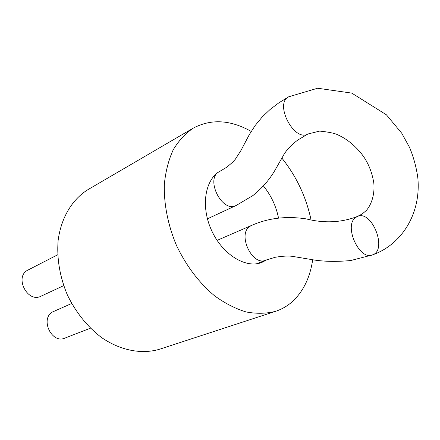 <?xml version="1.0" encoding="UTF-8"?>
<svg xmlns="http://www.w3.org/2000/svg" width="440" height="440" viewBox="0 0 440 440"><rect width="100%" height="100%" fill="white"/><g stroke="black" fill="none" stroke-linecap="round" stroke-linejoin="round"><path stroke-width="0.66" d="M251.224 131.423C230.472 119.768 211.156 118.668 193.276 128.128L88 189.607C72.154 199.381 60.99 217.822 58.086 240.806C56.749 258.748 59.824 276.744 67.304 294.8C75.834 312.389 87.246 326.639 101.547 337.557C120.654 350.652 141.856 354.552 159.693 349.201L275.572 311.327C281.842 309.254 287.441 306.009 292.375 301.604C303.347 291.401 310.112 277.453 312.664 259.754M310.986 219.61C306.059 196.724 296.351 176.215 281.87 158.081M193.276 128.128C185.399 133.447 178.722 140.657 173.245 149.76C168.614 159.836 165.655 171.248 164.368 184.003C163.724 203.781 167.937 225.264 176.6 245.707C186.423 266.112 199.095 282.821 214.605 295.834C224.989 303.341 235.488 308.709 246.098 311.944C256.537 313.891 266.365 313.687 275.572 311.327M278.52 218.042C276.1 206.09 271.089 195.415 263.483 186.016M220.759 170.836C205.205 178.486 200.376 205.766 211.409 230.065C222.25 254.458 245.85 268.966 261.905 262.422L266.877 259.754M57.657 254.793L28.056 270.017C13.937 276.397 27.368 303.424 41.036 296.186L63.663 285.665M90.409 328.202L64.806 338.135C51.904 344.02 40.007 319.396 52.239 312.103L71.66 303.485M219.241 171.688L219.566 171.523C204.666 178.019 221.87 213.29 236.11 205.497L207.422 218.834M307.934 133.991L319.688 131.093C329.048 132.066 335.225 133.375 338.212 135.02C346.913 139.04 354.684 145.305 361.526 153.802C367.818 161.794 371.91 171.474 373.797 182.847C374.841 192.99 372.196 203.759 366.273 210.535L362.257 213.923L357.506 216.414C341.418 222.651 324.291 223.471 306.119 218.873C286.275 215.875 268.059 218.07 251.471 225.462L249.761 226.452C237.155 234.372 252.395 266.574 265.81 260.161L275.209 257.274C282.843 256.036 288.635 255.739 292.595 256.394L310.574 259.386C321.976 261.558 335.335 261.943 350.652 260.546L372.383 254.925C387.849 250.333 372.086 209.71 357.506 216.414L355.372 217.701C343.657 226.144 359.475 260.739 372.383 254.925C401.236 244.91 421.245 214.121 417.835 177.941C416.449 167.668 413.705 157.526 409.607 147.521L401.753 133.238L386.392 114.791L351.747 93.104L317.598 88.237L288.679 96.8C274.032 103.615 294.228 142.346 307.934 133.991L297.555 140.19C290.428 145.712 285.516 151.135 282.832 156.453L274.588 170.907C269.187 180.026 261.993 188.221 252.995 195.498L236.11 205.497M288.679 96.8L278.982 102.751L270.149 109.428L262.317 116.853L255.244 125.422L249.271 134.701L240.895 150.59L235.312 159.258L232.804 162.096L226.897 167.112L219.566 171.523M251.471 225.462L217.08 240.383M265.81 260.161L256.394 263.813"/></g></svg>
